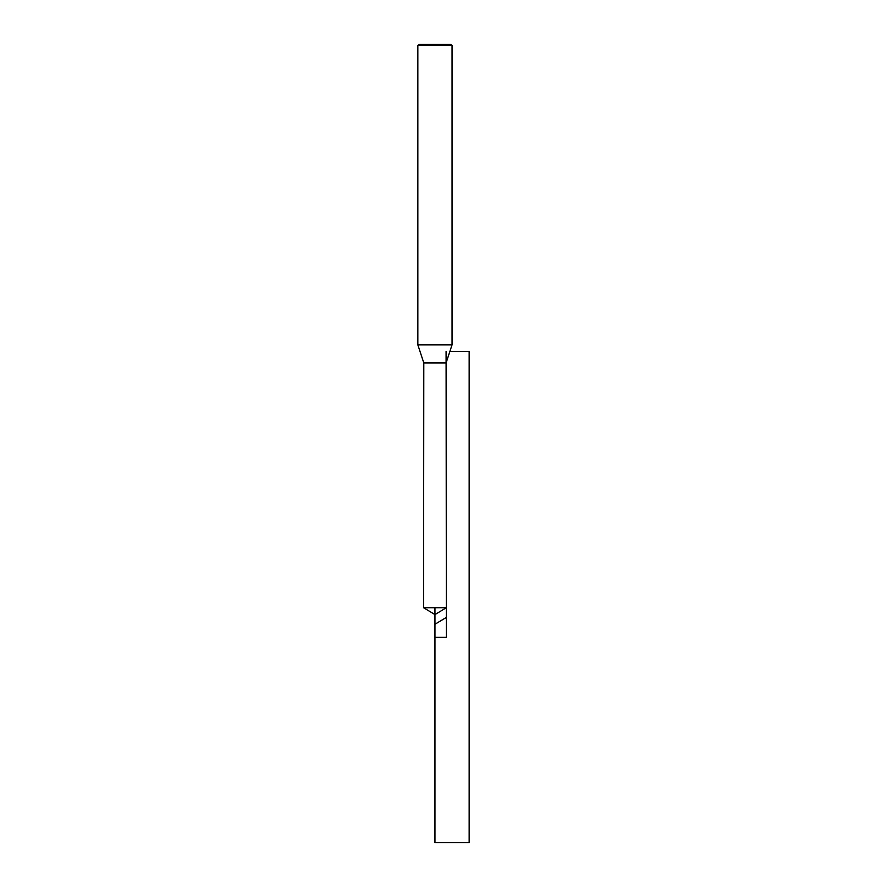<?xml version="1.0" encoding="UTF-8"?>
<svg xmlns="http://www.w3.org/2000/svg" width="887" height="887" viewBox="0 0 887 887"><rect width="100%" height="100%" fill="white"/><g stroke="black" fill="none" stroke-linecap="round" stroke-linejoin="round"><path stroke-width="1.33" d="M434.952 653.331L434.952 607.706L434.952 653.331L434.952 614.569L423.554 607.717L446.349 607.717L446.094 362.927L452.048 344.843L417.844 344.843L423.798 362.927L446.094 362.927L452.048 344.843L452.048 45.337L417.844 45.337L417.844 344.843M450.341 44.35L452.048 45.337L450.341 44.35L419.551 44.35L417.844 45.337M434.952 637.376L446.383 637.376L446.383 362.927M449.853 351.529L469.156 351.529L469.156 842.65L434.952 842.65L434.952 624.271L446.349 617.419L446.083 351.529M452.048 45.337L452.048 344.843M423.798 362.927L423.554 607.717M434.952 614.569L446.349 607.717"/></g></svg>
